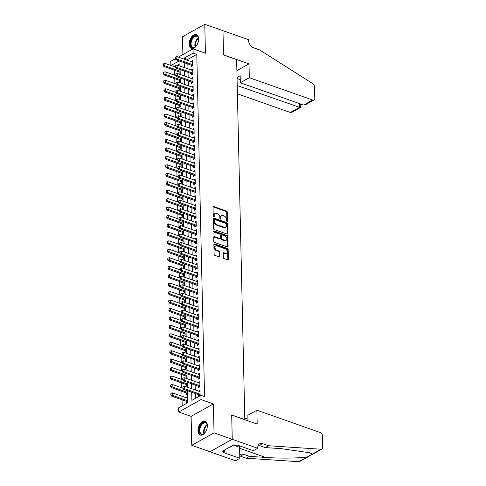<?xml version="1.0" encoding="UTF-8"?>
<svg xmlns="http://www.w3.org/2000/svg" width="486" height="486" viewBox="0 0 486 486"><rect width="100%" height="100%" fill="white"/><g stroke="black" fill="none" stroke-linecap="round" stroke-linejoin="round"><path stroke-width="0.73" d="M227.035 221.373A0.65 0.443 60.8 0 0 227.521 220.966L227.32 212.151A0.929 0.632 60.8 0 0 226.585 211.076L213.725 206.544A0.929 0.632 60.8 0 0 213.026 207.121L213.226 215.93A0.65 0.443 60.8 0 0 214.229 216.282L214.205 215.146A2.971 2.029 60.8 0 1 215.043 213.36A2.971 2.029 60.8 0 1 216.428 213.293L217.503 213.676A2.971 2.029 60.8 0 1 219.848 217.133L219.872 218.275A0.65 0.443 60.8 0 0 220.875 218.627L220.851 217.485A2.971 2.029 60.8 0 1 221.689 215.699A2.971 2.029 60.8 0 1 223.074 215.638L224.149 216.015A2.971 2.029 60.8 0 1 226.494 219.472L226.519 220.614A0.65 0.443 60.8 0 0 227.035 221.373M227.521 220.966L226.919 221.306A0.65 0.443 60.8 0 0 226.919 221.306L226.719 212.491A0.929 0.632 60.8 0 0 225.984 211.41L213.123 206.878A0.929 0.632 60.8 0 0 213.062 206.86M214.229 216.282L213.627 216.622A0.65 0.443 60.8 0 0 213.627 216.622L213.597 215.48L214.205 215.146M220.875 218.627L220.273 218.961A0.65 0.443 60.8 0 0 220.273 218.961L220.249 217.819L220.851 217.485M207.352 425.469A7.369 4.253 -70.6 0 0 205.104 421.143A7.369 4.253 -70.6 0 0 200.287 423.549A7.369 4.253 -70.6 0 0 197.954 430.724A7.369 4.253 -70.6 0 0 200.202 435.049A7.369 4.253 -70.6 0 0 205.019 432.649A7.369 4.253 -70.6 0 0 207.352 425.469M198.58 38.892A7.369 4.253 -70.6 0 0 196.332 34.567A7.369 4.253 -70.6 0 0 191.514 36.966A7.369 4.253 -70.6 0 0 189.182 44.147A7.369 4.253 -70.6 0 0 191.429 48.472A7.369 4.253 -70.6 0 0 196.247 46.067A7.369 4.253 -70.6 0 0 198.58 38.892M223.353 257.531A0.929 0.632 60.8 0 0 224.089 258.613L227.697 259.882A0.929 0.632 60.8 0 0 228.39 259.305L228.171 249.518A0.929 0.632 60.8 0 0 227.436 248.437L214.569 243.905A0.929 0.632 60.8 0 0 213.876 244.482L214.095 254.269A0.929 0.632 60.8 0 0 214.83 255.35L219.192 256.887A0.929 0.632 60.8 0 0 219.885 256.31L219.794 252.125A0.929 0.632 60.8 0 0 219.058 251.043L216.896 250.278A2.479 1.695 60.8 0 1 215.055 248.146A2.479 1.695 60.8 0 1 215.632 245.898A2.479 1.695 60.8 0 1 216.792 245.843L225.267 248.826A2.479 1.695 60.8 0 1 227.108 250.964A2.479 1.695 60.8 0 1 226.525 253.212A2.479 1.695 60.8 0 1 225.364 253.261L223.955 252.763A0.929 0.632 60.8 0 0 223.256 253.346L223.353 257.531M232.247 439.259L209.964 451.725L191.763 445.316L214.047 432.85L232.247 439.259L231.694 414.965L244.804 419.582L236.633 59.62L223.53 55.003L222.977 30.709L204.77 24.3L205.432 53.241L193.051 48.879L193.149 53.108L196.787 54.389L204.551 396.606L200.912 395.325L201.01 399.553L178.727 412.019L178.629 407.79L187.663 402.736L187.389 390.695M214.047 432.85L213.384 403.909L201.01 399.553M227.108 234.088A0.929 0.632 60.8 0 0 227.806 233.511L227.582 223.724A0.929 0.632 60.8 0 0 226.853 222.643L213.986 218.111A0.929 0.632 60.8 0 0 213.287 218.688L213.512 228.475A0.929 0.632 60.8 0 0 214.247 229.556L227.108 234.088M227.879 236.621L228.098 246.408A0.929 0.632 60.8 0 1 227.405 246.985L214.539 242.453A0.929 0.632 60.8 0 1 213.804 241.372L213.712 237.186A0.929 0.632 60.8 0 1 214.405 236.609L219.623 238.444A0.929 0.632 60.8 0 0 220.316 237.867L220.255 235.09A0.929 0.632 60.8 0 0 219.52 234.009L214.089 232.095A0.65 0.443 60.8 0 1 214.065 230.935L227.144 235.54A0.929 0.632 60.8 0 1 227.879 236.621L227.272 236.961L227.497 246.748L228.098 246.408M204.77 24.3L182.487 36.766L182.894 54.566M186.436 397.834L187.56 398.156M186.515 401.369L186.551 402.827L187.651 402.214M186.326 392.919L186.357 394.377L187.462 393.763M186.132 384.469L186.168 385.927L187.268 385.313M185.944 376.018L185.974 377.476L187.074 376.863M185.749 367.568L185.786 369.026L186.885 368.412M185.561 359.118L185.591 360.582L186.691 359.962M185.366 350.667L185.397 352.131L186.503 351.512M185.172 342.217L185.209 343.681L186.308 343.061M184.984 333.767L185.014 335.231L186.12 334.611M184.789 325.316L184.826 326.78L185.925 326.161M184.601 316.866L184.631 318.33L185.731 317.716M184.407 308.416L184.443 309.88L185.543 309.266M184.218 299.971L184.249 301.429L185.348 300.816M184.024 291.521L184.06 292.979L185.16 292.365M183.836 283.071L183.866 284.529L184.966 283.915M183.641 274.62L183.672 276.078L184.777 275.465M183.447 266.17L183.483 267.628L184.583 267.014M183.258 257.72L183.289 259.178L184.394 258.564M183.064 249.269L183.101 250.733L184.2 250.114M182.876 240.819L182.906 242.283L184.006 241.664M182.681 232.369L182.718 233.833L183.817 233.213M182.493 223.918L182.523 225.383L183.623 224.763M182.299 215.468L182.329 216.932L183.435 216.313M182.104 207.018L182.141 208.482L183.24 207.868M181.916 198.574L181.946 200.032L183.052 199.418M181.721 190.123L181.758 191.581L182.858 190.968M181.533 181.673L181.564 183.131L182.663 182.517M181.339 173.223L181.375 174.681L182.475 174.067M181.15 164.772L181.181 166.23L182.28 165.617M180.956 156.322L180.992 157.78L182.092 157.166M180.762 147.872L180.798 149.336L181.898 148.716M180.573 139.421L180.604 140.885L181.709 140.266M180.379 130.971L180.415 132.435L181.515 131.815M180.191 122.521L180.221 123.985L181.327 123.365M179.996 114.07L180.033 115.534L181.132 114.915M179.808 105.62L179.838 107.084L180.938 106.47M179.613 97.17L179.65 98.634L180.749 98.02M179.425 88.725L179.456 90.183L180.555 89.57M179.231 80.275L179.261 81.733L180.367 81.119M191.083 65.088L191.12 66.546L192.62 65.701L192.511 60.635L191.004 61.552M191.277 73.532L191.308 74.996L192.814 74.151L192.699 69.085L191.198 70.002M191.466 81.982L191.502 83.446L193.009 82.602L192.893 77.535L191.387 78.453M191.66 90.432L191.691 91.897L193.197 91.052L193.082 85.986L191.581 86.903M191.849 98.883L191.885 100.347L193.392 99.502L193.276 94.436L191.77 95.353M192.043 107.333L192.073 108.797L193.58 107.953L193.464 102.88L191.964 103.804M192.237 115.783L192.268 117.248L193.774 116.403L193.659 111.33L192.152 112.254M192.426 124.234L192.462 125.692L193.963 124.853L193.847 119.781L192.347 120.704M192.62 132.684L192.65 134.142L194.157 133.304L194.042 128.231L192.535 129.155M192.808 141.134L192.845 142.592L194.351 141.754L194.236 136.681L192.729 137.605M193.003 149.585L193.033 151.043L194.54 150.204L194.424 145.132L192.924 146.049M193.191 158.035L193.228 159.493L194.734 158.655L194.619 153.582L193.112 154.499M193.385 166.485L193.416 167.943L194.922 167.099L194.807 162.032L193.306 162.95M193.574 174.93L193.61 176.394L195.117 175.549L195.001 170.483L193.495 171.4M193.768 183.38L193.805 184.844L195.305 184L195.19 178.933L193.689 179.85M193.963 191.83L193.993 193.294L195.5 192.45L195.384 187.383L193.878 188.301M194.151 200.281L194.187 201.745L195.688 200.9L195.579 195.834L194.072 196.751M194.345 208.731L194.376 210.195L195.882 209.351L195.767 204.278L194.266 205.201M194.534 217.181L194.57 218.645L196.077 217.801L195.961 212.728L194.455 213.652M194.728 225.632L194.758 227.096L196.265 226.251L196.15 221.179L194.649 222.102M194.916 234.082L194.953 235.54L196.459 234.702L196.344 229.629L194.837 230.552M195.111 242.532L195.141 243.99L196.648 243.152L196.532 238.079L195.032 239.003M195.305 250.983L195.336 252.441L196.842 251.602L196.727 246.53L195.22 247.453M195.494 259.433L195.53 260.891L197.03 260.053L196.915 254.98L195.415 255.897M195.688 267.883L195.718 269.341L197.225 268.497L197.109 263.43L195.609 264.348M195.876 276.334L195.913 277.792L197.419 276.947L197.304 271.881L195.797 272.798M196.071 284.778L196.101 286.242L197.608 285.397L197.492 280.331L195.992 281.248M196.259 293.228L196.295 294.692L197.802 293.848L197.687 288.781L196.18 289.699M196.453 301.678L196.484 303.143L197.99 302.298L197.875 297.232L196.374 298.149M196.648 310.129L196.678 311.593L198.185 310.748L198.069 305.682L196.563 306.599M196.836 318.579L196.873 320.043L198.373 319.199L198.258 314.126L196.757 315.05M197.03 327.029L197.061 328.493L198.567 327.649L198.452 322.576L196.945 323.5M197.219 335.48L197.255 336.938L198.762 336.099L198.646 331.027L197.14 331.95M197.413 343.93L197.444 345.388L198.95 344.55L198.835 339.477L197.334 340.4M197.602 352.38L197.638 353.838L199.145 353L199.029 347.927L197.523 348.851M197.796 360.831L197.826 362.289L199.333 361.45L199.217 356.378L197.717 357.295M197.984 369.281L198.021 370.739L199.527 369.901L199.412 364.828L197.905 365.745M198.179 377.731L198.209 379.189L199.716 378.345L199.6 373.278L198.1 374.196M198.373 386.176L198.403 387.64L199.91 386.795L199.795 381.729L198.288 382.646M196.787 54.389L187.754 59.444L187.778 60.416M187.857 63.945L187.967 68.866M188.046 72.396L188.161 77.317M188.24 80.846L188.349 85.767M188.434 89.296L188.544 94.217M188.623 97.747L188.732 102.668M188.817 106.197L188.926 111.118M189.005 114.647L189.121 119.568M189.2 123.098L189.309 128.018M189.388 131.548L189.504 136.463M189.583 139.998L189.692 144.913M189.771 148.449L189.886 153.363M189.965 156.899L190.075 161.814M190.16 165.343L190.269 170.264M190.348 173.794L190.463 178.714M190.542 182.244L190.652 187.165M190.731 190.694L190.846 195.615M190.925 199.145L191.034 204.065M191.113 207.595L191.229 212.516M191.308 216.045L191.417 220.966M191.502 224.496L191.612 229.416M191.691 232.946L191.8 237.861M191.885 241.396L191.994 246.311M192.073 249.847L192.189 254.761M192.268 258.297L192.377 263.212M192.456 266.741L192.571 271.662M192.65 275.191L192.76 280.112M192.839 283.642L192.954 288.562M193.033 292.092L193.142 297.013M193.228 300.542L193.337 305.463M193.416 308.993L193.531 313.913M193.61 317.443L193.72 322.364M193.799 325.893L193.914 330.814M193.993 334.344L194.102 339.264M194.181 342.794L194.297 347.709M194.376 351.244L194.485 356.159M194.57 359.695L194.679 364.609M194.758 368.145L194.874 373.06M194.953 376.589L195.062 381.51M195.141 385.04L195.257 389.96M195.336 393.49L195.445 398.386M198.561 394.626L198.598 396.09L200.098 395.246L199.989 390.179L198.482 391.096M174.583 70.251L174.693 75.172M174.772 78.702L174.887 83.622M174.966 87.152L175.075 92.073M175.154 95.602L175.27 100.523M175.349 104.053L175.458 108.973M175.537 112.503L175.653 117.424M175.732 120.953L175.841 125.874M175.926 129.404L176.035 134.318M176.114 137.854L176.23 142.769M176.309 146.304L176.418 151.219M176.497 154.755L176.612 159.669M176.691 163.199L176.801 168.12M176.88 171.649L176.995 176.57M177.074 180.099L177.183 185.02M177.269 188.55L177.378 193.471M177.457 197L177.572 201.921M177.651 205.45L177.761 210.371M177.84 213.901L177.955 218.822M178.034 222.351L178.143 227.272M178.222 230.801L178.338 235.716M178.417 239.252L178.526 244.166M178.611 247.702L178.72 252.617M178.799 256.152L178.909 261.067M178.994 264.597L179.103 269.517M179.182 273.047L179.298 277.968M179.377 281.497L179.486 286.418M179.565 289.948L179.68 294.868M179.759 298.398L179.869 303.319M179.948 306.848L180.063 311.769M180.142 315.299L180.251 320.219M180.336 323.749L180.446 328.67M180.525 332.199L180.64 337.12M180.719 340.65L180.828 345.564M180.907 349.1L181.023 354.015M181.102 357.55L181.211 362.465M181.29 366.001L181.406 370.915M181.485 374.445L181.594 379.366M181.679 382.895L181.788 387.816M181.867 391.345L181.977 396.266M182.062 399.796L182.195 405.798M179.972 63.794L177.499 65.179M175.531 66.278L174.65 66.776M179.036 71.825L179.073 73.283L180.172 72.669M186.436 397.761L187.535 397.141M213.384 403.909L191.101 416.374L191.763 445.316M191.101 416.374L178.727 412.019M170.859 65.44L170.768 61.345L175.446 58.727M191.697 392.208L191.879 400.379L200.912 395.325M193.149 53.108L184.115 58.162L184.133 59.134M184.218 62.664L184.328 67.584M184.407 71.114L184.516 76.035M184.601 79.564L184.71 84.485M184.789 88.015L184.905 92.935M184.984 96.465L185.093 101.386M185.172 104.915L185.288 109.836M185.366 113.366L185.476 118.286M185.555 121.816L185.67 126.731M185.749 130.266L185.859 135.181M185.944 138.717L186.053 143.631M186.132 147.167L186.247 152.082M186.326 155.611L186.436 160.532M186.515 164.061L186.63 168.982M186.709 172.512L186.818 177.433M186.897 180.962L187.013 185.883M187.092 189.412L187.201 194.333M187.286 197.863L187.396 202.784M187.475 206.313L187.59 211.234M187.669 214.763L187.778 219.684M187.857 223.214L187.973 228.134M188.052 231.664L188.161 236.579M188.24 240.114L188.355 245.029M188.434 248.565L188.544 253.479M188.629 257.015L188.738 261.93M188.817 265.459L188.926 270.38M189.011 273.91L189.121 278.83M189.2 282.36L189.315 287.281M189.394 290.81L189.504 295.731M189.583 299.261L189.698 304.181M189.777 307.711L189.886 312.632M189.965 316.161L190.081 321.082M190.16 324.612L190.269 329.532M190.354 333.062L190.463 337.977M190.542 341.512L190.658 346.427M190.737 349.963L190.846 354.877M190.925 358.413L191.041 363.328M191.12 366.857L191.229 371.778M191.308 375.307L191.423 380.228M191.502 383.758L191.612 388.678M178.362 57.099L193.051 48.879M179.213 60.902L171.005 65.495M187.31 387.16L187.201 382.245M187.116 378.716L187.007 373.795M186.928 370.265L186.812 365.344M186.733 361.815L186.624 356.894M186.545 353.365L186.43 348.444M186.351 344.914L186.241 339.993M186.162 336.464L186.047 331.543M185.968 328.014L185.859 323.093M185.774 319.563L185.664 314.642M185.585 311.113L185.47 306.198M185.391 302.663L185.281 297.748M185.202 294.212L185.087 289.298M185.008 285.762L184.899 280.847M184.82 277.318L184.704 272.397M184.625 268.867L184.516 263.947M184.431 260.417L184.322 255.496M184.243 251.967L184.133 247.046M184.048 243.516L183.939 238.596M183.86 235.066L183.744 230.145M183.665 226.616L183.556 221.695M183.477 218.165L183.362 213.245M183.283 209.715L183.173 204.8M183.094 201.265L182.979 196.35M182.9 192.814L182.791 187.9M182.706 184.364L182.596 179.449M182.517 175.914L182.402 170.999M182.323 167.47L182.214 162.549M182.135 159.019L182.019 154.098M181.94 150.569L181.831 145.648M181.752 142.119L181.636 137.198M181.557 133.668L181.448 128.747M181.363 125.218L181.254 120.297M181.175 116.768L181.059 111.847M180.98 108.317L180.871 103.397M180.792 99.867L180.677 94.952M180.598 91.417L180.488 86.502M180.409 82.966L180.294 78.052M180.215 74.516L180.106 69.601M180.02 66.072L179.911 61.151M187.754 59.444L184.115 58.162M191.004 61.473L192.541 62.02M191.192 69.923L192.729 70.47M191.387 78.374L192.924 78.914M191.575 86.824L193.112 87.365M191.77 95.274L193.306 95.815M191.958 103.725L193.501 104.265M192.152 112.175L193.689 112.716M192.347 120.625L193.884 121.166M192.535 129.076L194.072 129.616M192.729 137.526L194.266 138.067M192.918 145.976L194.455 146.517M193.112 154.427L194.649 154.967M193.3 162.877L194.837 163.418M193.495 171.321L195.032 171.868M193.689 179.771L195.226 180.312M193.878 188.222L195.415 188.762M194.072 196.672L195.609 197.213M194.26 205.122L195.797 205.663M194.455 213.573L195.992 214.113M194.643 222.023L196.18 222.564M194.837 230.473L196.374 231.014M195.032 238.924L196.569 239.464M195.22 247.374L196.757 247.915M195.415 255.824L196.952 256.365M195.603 264.275L197.14 264.815M195.797 272.719L197.334 273.266M195.986 281.169L197.523 281.716M196.18 289.62L197.717 290.16M196.368 298.07L197.905 298.611M196.563 306.52L198.1 307.061M196.757 314.971L198.294 315.511M196.945 323.421L198.482 323.962M197.14 331.871L198.677 332.412M197.328 340.322L198.865 340.862M197.523 348.772L199.06 349.312M197.711 357.222L199.248 357.763M197.905 365.672L199.442 366.213M198.1 374.123L199.637 374.663M198.288 382.567L199.825 383.114M198.482 391.017L200.019 391.558M221.689 215.699L221.081 216.039A2.971 2.029 60.8 0 0 220.249 217.819M215.043 213.36L214.435 213.694A2.971 2.029 60.8 0 0 213.597 215.48M227.169 234.106A0.929 0.632 60.8 0 0 227.205 233.851L226.98 224.058A0.929 0.632 60.8 0 0 226.251 222.983L213.384 218.451A0.929 0.632 60.8 0 0 213.324 218.433M226.604 224.283A0.65 0.443 60.8 0 0 226.093 223.53L214.8 219.55A0.65 0.443 60.8 0 0 214.314 219.958L214.338 221.16A2.971 2.029 60.8 0 0 216.683 224.617L224.404 227.333A2.971 2.029 60.8 0 0 225.796 227.272A2.971 2.029 60.8 0 0 226.634 225.486L226.604 224.283M214.496 219.563L213.895 219.903A0.65 0.443 60.8 0 0 213.706 220.292L214.314 219.958M225.796 227.272L225.194 227.612A2.971 2.029 60.8 0 1 223.803 227.673L216.082 224.951A2.971 2.029 60.8 0 1 213.737 221.495L213.706 220.292M220.055 238.426L219.453 238.766A0.929 0.632 60.8 0 1 219.022 238.784L213.804 236.943A0.929 0.632 60.8 0 0 213.743 236.925M213.579 231.312L226.543 235.88L227.144 235.54M225.036 240.351A2.479 1.695 60.8 0 0 226.197 240.297A2.479 1.695 60.8 0 0 226.78 238.055A2.479 1.695 60.8 0 0 224.939 235.917L221.95 234.866A0.929 0.632 60.8 0 0 221.258 235.443L221.318 238.219A0.929 0.632 60.8 0 0 222.053 239.3L225.036 240.351L224.435 240.692A2.479 1.695 60.8 0 0 225.595 240.637L226.197 240.297M221.519 234.884L220.917 235.218A0.929 0.632 60.8 0 0 220.656 235.777L221.258 235.443M224.435 240.692L221.452 239.641A0.929 0.632 60.8 0 1 220.717 238.559L220.656 235.777M227.272 236.961A0.929 0.632 60.8 0 0 226.543 235.88M226.525 253.212L225.923 253.546A2.479 1.695 60.8 0 1 224.763 253.601L223.353 253.103A0.929 0.632 60.8 0 0 223.293 253.085M215.632 245.898L215.031 246.232A2.479 1.695 60.8 0 0 214.454 248.48A2.479 1.695 60.8 0 0 216.294 250.618L216.896 250.278M219.253 256.906A0.929 0.632 60.8 0 0 219.283 256.651L219.192 252.459A0.929 0.632 60.8 0 0 218.457 251.377L216.294 250.618M227.758 259.901A0.929 0.632 60.8 0 0 227.788 259.646L227.57 249.859A0.929 0.632 60.8 0 0 226.834 248.777L213.968 244.245A0.929 0.632 60.8 0 0 213.907 244.227M175.61 67.111L164.845 63.32L164.9 65.859L163.818 66.461L179.838 72.104A0.948 0.644 -119.2 0 1 180.057 72.22L180.166 72.299M163.49 65.142L163.46 63.873L163.308 65.246L180.142 71.223M164.845 63.32L163.46 63.873M163.308 65.246L163.818 66.461M175.507 57.135L175.355 58.502L175.507 57.135L176.892 56.583L192.541 62.093M192.596 64.632L176.947 59.116L175.865 59.723L175.355 58.502M192.505 65.768L192.104 65.482A0.948 0.644 60.8 0 0 191.879 65.367L175.865 59.723M176.892 56.583L176.947 59.116L175.537 58.405M196.787 45.265A6.379 3.681 109.4 0 1 195.415 46.844A6.379 3.681 109.4 0 1 191.004 46.547A6.379 3.681 109.4 0 1 192.316 37.92A6.379 3.681 109.4 0 1 197.917 36.9A6.379 3.681 109.4 0 1 198.416 38.327A6.379 3.681 109.4 0 1 198.495 40.417M198.446 38.522A5.905 3.408 -70.6 0 0 198.027 37.386A5.905 3.408 -70.6 0 0 196.787 36.28A5.905 3.408 -70.6 0 0 192.152 39.457A5.905 3.408 -70.6 0 0 191.63 46.316A5.905 3.408 -70.6 0 0 192.863 47.421A5.905 3.408 -70.6 0 0 195.566 46.717M198.081 42.349A4.204 2.424 -70.6 0 0 197.674 43.503M196.781 34.779A7.326 4.228 -70.6 0 0 191.101 38.85A7.326 4.228 -70.6 0 0 190.494 47.257A7.326 4.228 -70.6 0 0 191.915 48.588M205.56 431.847A6.379 3.681 109.4 0 1 204.187 433.427A6.379 3.681 109.4 0 1 199.782 433.123A6.379 3.681 109.4 0 1 201.089 424.503A6.379 3.681 109.4 0 1 206.69 423.482A6.379 3.681 109.4 0 1 207.188 424.91A6.379 3.681 109.4 0 1 207.267 427M207.218 425.104A5.905 3.408 -70.6 0 0 206.799 423.968A5.905 3.408 -70.6 0 0 205.56 422.863A5.905 3.408 -70.6 0 0 200.925 426.04A5.905 3.408 -70.6 0 0 200.402 432.898A5.905 3.408 -70.6 0 0 201.635 434.004A5.905 3.408 -70.6 0 0 204.339 433.293M206.854 428.925A4.204 2.424 -70.6 0 0 206.447 430.086M205.554 421.356A7.326 4.228 -70.6 0 0 199.874 425.432A7.326 4.228 -70.6 0 0 199.266 433.84A7.326 4.228 -70.6 0 0 200.688 435.17M230.066 446.895L230.965 447.12L231.834 445.905M230.17 446.841L230.965 447.12M237.411 93.828L290.385 112.485L299.394 107.449L299.303 103.518M237.223 85.554L300.342 107.6L291.715 112.424A2.837 1.938 -119.2 0 1 290.385 112.485M222.977 30.667L223.524 54.875L249.008 63.854L249.324 77.711L312.674 100.019A2.837 1.938 60.8 0 0 313.999 99.958A2.837 1.938 60.8 0 0 314.8 98.251L314.539 86.721A2.837 1.938 60.8 0 0 312.82 83.671L259.524 49.87L253.704 47.816A6.616 4.52 -119.2 0 1 248.468 40.107L248.461 39.645L222.928 30.697M249.008 63.854L236.882 70.634M249.324 77.711L240.321 82.748L240.163 75.731L237.04 77.481M240.321 82.748L303.665 105.055L312.674 100.019M237.065 78.538L240.248 79.661M313.999 99.958L305.372 104.782L303.665 105.055M300.318 103.876L300.342 107.6M256.869 410.208L320.219 432.522A2.837 1.938 60.8 0 1 322.461 435.827L322.722 447.357A2.837 1.938 60.8 0 1 321.92 449.064A2.837 1.938 60.8 0 1 321.112 449.234L268.509 445.741L262.683 443.694A6.616 4.52 60.8 0 0 259.591 443.833A6.616 4.52 60.8 0 0 257.72 447.813L257.732 448.28L232.247 439.301L231.701 415.093L257.185 424.071L256.869 410.208L247.866 415.251L247.994 420.833M309.837 455.819L299.637 461.53A2.837 1.938 -119.2 0 1 298.829 461.7L246.226 458.213L249.525 456.366L265.654 457.435C280.908 458.547 300.737 458.231 307.644 456.773L312.304 454.161L309.752 452.764L281.345 448.657L265.21 447.588L259.39 445.534A6.616 4.52 60.8 0 0 258.236 445.285M265.21 447.588L268.509 445.741M246.226 458.213L240.4 456.16A6.616 4.52 60.8 0 0 239.762 455.977M239.744 455.163A6.616 4.52 60.8 0 1 240.6 454.453A6.616 4.52 60.8 0 1 243.699 454.313L249.525 456.366M232.247 439.301L209.964 451.767L235.449 460.746L239.817 458.298L223.505 452.557L224.471 452.016L224.423 450.054M257.732 448.28L253.364 450.722L237.059 444.976L236.093 445.516L233.906 444.745L222.284 451.251L224.471 452.016M244.768 418.057L247.957 419.175M239.817 458.298L239.568 447.272A10.631 6.136 109.4 0 1 239.604 445.875M175.804 75.561L165.033 71.77L165.094 74.303L164.007 74.911L180.027 80.555A0.948 0.644 -119.2 0 1 180.251 80.67L180.355 80.749M163.679 73.593L163.654 72.323L163.503 73.69L180.33 79.674M165.033 71.77L163.654 72.323M163.503 73.69L164.007 74.911M175.993 84.011L165.228 80.22L165.283 82.754L164.201 83.361L180.221 89.005A0.948 0.644 -119.2 0 1 180.44 89.12L180.549 89.199M163.873 82.043L163.843 80.773L163.691 82.14L180.525 88.124M165.228 80.22L163.843 80.773M163.691 82.14L164.201 83.361M176.187 92.462L165.422 88.671L165.477 91.204L164.396 91.811L180.409 97.455A0.948 0.644 -119.2 0 1 180.634 97.571L180.737 97.65M164.061 90.493L164.037 89.224L163.885 90.59L180.713 96.574M165.422 88.671L164.037 89.224M163.885 90.59L164.396 91.811M176.382 100.912L165.611 97.121L165.671 99.654L164.584 100.262L180.604 105.905A0.948 0.644 -119.2 0 1 180.822 106.021L180.932 106.1M164.256 98.944L164.225 97.674L164.074 99.041L180.907 105.025M165.611 97.121L164.225 97.674M164.074 99.041L164.584 100.262M175.695 65.586L175.543 66.953L175.695 65.586L177.08 65.033L192.735 70.543M192.79 73.082L177.141 67.566L176.054 68.174L175.543 66.953M192.699 74.218L192.292 73.933A0.948 0.644 60.8 0 0 192.073 73.817L176.054 68.174M177.08 65.033L177.141 67.566L175.725 66.855M175.889 74.036L175.738 75.403L175.889 74.036L177.275 73.483L192.924 78.993M192.985 81.526L177.329 76.016L176.248 76.624L175.738 75.403M192.887 82.669L192.486 82.383A0.948 0.644 60.8 0 0 192.268 82.268L176.248 76.624M177.275 73.483L177.329 76.016L175.92 75.306M176.078 82.486L175.926 83.853L176.078 82.486L177.463 81.934L193.118 87.444M193.173 89.977L177.524 84.467L176.436 85.074L175.926 83.853M193.082 91.119L192.681 90.833A0.948 0.644 60.8 0 0 192.456 90.718L176.436 85.074M177.463 81.934L177.524 84.467L176.108 83.75M176.272 90.937L176.12 92.304L176.272 90.937L177.657 90.384L193.306 95.894M193.367 98.427L177.712 92.917L176.631 93.525L176.12 92.304M193.27 99.569L192.869 99.284A0.948 0.644 60.8 0 0 192.65 99.162L176.631 93.525M177.657 90.384L177.712 92.917L176.303 92.2M176.57 109.362L165.805 105.571L165.86 108.105L164.778 108.712L180.798 114.356A0.948 0.644 -119.2 0 1 181.017 114.471L181.126 114.544M164.45 107.394L164.42 106.124L164.268 107.491L181.102 113.475M165.805 105.571L164.42 106.124M164.268 107.491L164.778 108.712M176.467 99.387L176.315 100.754L176.467 99.387L177.846 98.834L193.501 104.344M193.556 106.877L177.906 101.367L176.819 101.975L176.315 100.754M193.464 108.02L193.064 107.734A0.948 0.644 60.8 0 0 192.839 107.613L176.819 101.975M177.846 98.834L177.906 101.367L176.491 100.651M176.764 117.812L165.993 114.022L166.054 116.555L164.967 117.162L180.986 122.8A0.948 0.644 -119.2 0 1 181.211 122.922L181.314 122.994M164.639 115.838L164.608 114.575L164.456 115.941L181.29 121.919M165.993 114.022L164.608 114.575M164.456 115.941L164.967 117.162M176.655 107.837L176.503 109.204L176.655 107.837L178.04 107.285L193.689 112.795M193.75 115.328L178.095 109.818L177.013 110.425L176.503 109.204M193.653 116.47L193.252 116.184A0.948 0.644 60.8 0 0 193.033 116.063L177.013 110.425M178.04 107.285L178.095 109.818L176.685 109.101M176.953 126.263L166.188 122.472L166.242 125.005L165.161 125.613L181.181 131.25A0.948 0.644 -119.2 0 1 181.4 131.372L181.509 131.445M164.833 124.288L164.803 123.025L164.651 124.392L181.485 130.37M166.188 122.472L164.803 123.025M164.651 124.392L165.161 125.613M176.849 116.288L176.697 117.655L176.849 116.288L178.234 115.729L193.884 121.245M193.938 123.778L178.289 118.268L177.208 118.876L176.697 117.655M193.847 124.92L193.446 124.635A0.948 0.644 60.8 0 0 193.221 124.513L177.208 118.876M178.234 115.729L178.289 118.268L176.874 117.551M177.147 134.713L166.376 130.922L166.437 133.456L165.349 134.063L181.369 139.701A0.948 0.644 -119.2 0 1 181.594 139.822L181.697 139.895M165.021 132.739L164.997 131.475L164.845 132.842L181.673 138.82M166.376 130.922L164.997 131.475M164.845 132.842L165.349 134.063M177.038 124.732L176.886 126.105L177.038 124.732L178.423 124.179L194.072 129.695M194.133 132.228L178.484 126.718L177.396 127.326L176.886 126.105M194.035 133.371L193.635 133.079A0.948 0.644 60.8 0 0 193.416 132.964L177.396 127.326M178.423 124.179L178.484 126.718L177.068 126.002M177.335 143.163L166.57 139.373L166.625 141.906L165.544 142.513L181.564 148.151A0.948 0.644 -119.2 0 1 181.782 148.273L181.892 148.345M165.216 141.189L165.185 139.925L165.033 141.292L181.867 147.27M166.57 139.373L165.185 139.925M165.033 141.292L165.544 142.513M177.232 133.182L177.08 134.555L177.232 133.182L178.617 132.629L194.266 138.145M194.327 140.679L178.672 135.169L177.59 135.77L177.08 134.555M194.23 141.821L193.829 141.529A0.948 0.644 60.8 0 0 193.61 141.414L177.59 135.77M178.617 132.629L178.672 135.169L177.262 134.452M177.53 151.614L166.759 147.817L166.82 150.356L165.732 150.964L181.752 156.601A0.948 0.644 -119.2 0 1 181.977 156.717L182.08 156.796M165.404 149.639L165.38 148.37L165.228 149.743L182.056 155.72M166.759 147.817L165.38 148.37M165.228 149.743L165.732 150.964M177.42 141.633L177.269 143.006L177.42 141.633L178.805 141.08L194.461 146.596M194.515 149.129L178.866 143.619L177.779 144.221L177.269 143.006M194.424 150.271L194.023 149.98A0.948 0.644 60.8 0 0 193.799 149.864L177.779 144.221M178.805 141.08L178.866 143.619L177.451 142.902M177.718 160.064L166.953 156.267L167.014 158.807L165.926 159.408L181.946 165.052A0.948 0.644 -119.2 0 1 182.165 165.167L182.274 165.246M165.598 158.09L165.568 156.82L165.416 158.193L182.25 164.171M166.953 156.267L165.568 156.82M165.416 158.193L165.926 159.408M177.615 150.083L177.463 151.45L177.615 150.083L179 149.53L194.649 155.04M194.71 157.579L179.055 152.063L177.973 152.671L177.463 151.45M194.613 158.715L194.212 158.43A0.948 0.644 60.8 0 0 193.993 158.315L177.973 152.671M179 149.53L179.055 152.063L177.645 151.353M177.912 168.508L167.148 164.718L167.202 167.257L166.121 167.858L182.135 173.502A0.948 0.644 -119.2 0 1 182.359 173.617L182.469 173.696M165.793 166.54L165.762 165.27L165.611 166.643L182.444 172.621M167.148 164.718L165.762 165.27M165.611 166.643L166.121 167.858M177.809 158.533L177.657 159.9L177.809 158.533L179.188 157.98L194.843 163.49M194.898 166.03L179.249 160.514L178.162 161.121L177.657 159.9M194.807 167.166L194.406 166.88A0.948 0.644 60.8 0 0 194.181 166.765L178.162 161.121M179.188 157.98L179.249 160.514L177.833 159.803M178.107 176.959L167.336 173.168L167.397 175.701L166.309 176.309L182.329 181.952A0.948 0.644 -119.2 0 1 182.554 182.068L182.657 182.147M165.981 174.99L165.951 173.721L165.799 175.094L182.633 181.071M167.336 173.168L165.951 173.721M165.799 175.094L166.309 176.309M177.998 166.984L177.846 168.35L177.998 166.984L179.383 166.431L195.032 171.941M195.093 174.48L179.437 168.964L178.356 169.571L177.846 168.35M194.995 175.616L194.594 175.331A0.948 0.644 60.8 0 0 194.376 175.215L178.356 169.571M179.383 166.431L179.437 168.964L178.028 168.253M178.295 185.409L167.53 181.618L167.585 184.151L166.504 184.759L182.523 190.403A0.948 0.644 -119.2 0 1 182.742 190.518L182.851 190.597M166.176 183.441L166.145 182.171L165.993 183.538L182.827 189.522M167.53 181.618L166.145 182.171M165.993 183.538L166.504 184.759M178.192 175.434L178.04 176.801L178.192 175.434L179.571 174.881L195.226 180.391M195.281 182.93L179.632 177.414L178.544 178.022L178.04 176.801M195.19 184.066L194.789 183.781A0.948 0.644 60.8 0 0 194.564 183.665L178.544 178.022M179.571 174.881L179.632 177.414L178.216 176.704M178.49 193.859L167.719 190.069L167.779 192.602L166.692 193.209L182.712 198.853A0.948 0.644 -119.2 0 1 182.936 198.968L183.04 199.047M166.364 191.891L166.334 190.621L166.182 191.988L183.015 197.972M167.719 190.069L166.334 190.621M166.182 191.988L166.692 193.209M178.38 183.884L178.228 185.251L178.38 183.884L179.765 183.331L195.415 188.841M195.475 191.375L179.826 185.865L178.739 186.472L178.228 185.251M195.378 192.517L194.977 192.231A0.948 0.644 60.8 0 0 194.758 192.116L178.739 186.472M179.765 183.331L179.826 185.865L178.411 185.154M178.678 202.31L167.913 198.519L167.968 201.052L166.886 201.66L182.906 207.303A0.948 0.644 -119.2 0 1 183.125 207.419L183.234 207.498M166.558 200.341L166.528 199.072L166.376 200.439L183.21 206.422M167.913 198.519L166.528 199.072M166.376 200.439L166.886 201.66M178.575 192.335L178.423 193.701L178.575 192.335L179.96 191.782L195.609 197.292M195.664 199.825L180.014 194.315L178.933 194.922L178.423 193.701M195.572 200.967L195.172 200.682A0.948 0.644 60.8 0 0 194.947 200.56L178.933 194.922M179.96 191.782L180.014 194.315L178.605 193.598M178.872 210.76L168.101 206.969L168.162 209.502L167.075 210.11L183.094 215.754A0.948 0.644 -119.2 0 1 183.319 215.869L183.422 215.942M166.747 208.792L166.722 207.522L166.57 208.889L183.398 214.873M168.101 206.969L166.722 207.522M166.57 208.889L167.075 210.11M178.763 200.785L178.611 202.152L178.763 200.785L180.148 200.232L195.803 205.742M195.858 208.275L180.209 202.765L179.121 203.373L178.611 202.152M195.767 209.417L195.366 209.132A0.948 0.644 60.8 0 0 195.141 209.01L179.121 203.373M180.148 200.232L180.209 202.765L178.793 202.048M179.061 219.21L168.296 215.42L168.35 217.953L167.269 218.56L183.289 224.204A0.948 0.644 -119.2 0 1 183.508 224.319L183.617 224.392M166.941 217.236L166.911 215.972L166.759 217.339L183.593 223.317M168.296 215.42L166.911 215.972M166.759 217.339L167.269 218.56M178.957 209.235L178.805 210.602L178.957 209.235L180.342 208.682L195.992 214.192M196.052 216.726L180.397 211.216L179.316 211.823L178.805 210.602M195.955 217.868L195.554 217.582A0.948 0.644 60.8 0 0 195.336 217.461L179.316 211.823M180.342 208.682L180.397 211.216L178.988 210.499M179.255 227.661L168.49 223.87L168.545 226.403L167.463 227.011L183.477 232.648A0.948 0.644 -119.2 0 1 183.702 232.77L183.805 232.843M167.129 225.686L167.105 224.423L166.953 225.79L183.781 231.767M168.49 223.87L167.105 224.423M166.953 225.79L167.463 227.011M179.146 217.685L178.994 219.052L179.146 217.685L180.531 217.133L196.186 222.643M196.241 225.176L180.592 219.666L179.504 220.273L178.994 219.052M196.15 226.318L195.749 226.033A0.948 0.644 60.8 0 0 195.524 225.911L179.504 220.273M180.531 217.133L180.592 219.666L179.176 218.949M179.449 236.111L168.678 232.32L168.739 234.853L167.652 235.461L183.672 241.099A0.948 0.644 -119.2 0 1 183.89 241.22L184 241.293M167.324 234.137L167.293 232.873L167.141 234.24L183.975 240.218M168.678 232.32L167.293 232.873M167.141 234.24L167.652 235.461M179.34 226.13L179.188 227.503L179.34 226.13L180.725 225.577L196.374 231.093M196.435 233.626L180.78 228.116L179.699 228.724L179.188 227.503M196.338 234.768L195.937 234.477A0.948 0.644 60.8 0 0 195.718 234.361L179.699 228.724M180.725 225.577L180.78 228.116L179.37 227.399M179.638 244.561L168.873 240.77L168.928 243.304L167.846 243.911L183.866 249.549A0.948 0.644 -119.2 0 1 184.085 249.67L184.194 249.743M167.518 242.587L167.488 241.323L167.336 242.69L184.17 248.668M168.873 240.77L167.488 241.323M167.336 242.69L167.846 243.911M179.534 234.58L179.383 235.953L179.534 234.58L180.914 234.027L196.569 239.543M196.623 242.077L180.974 236.567L179.887 237.168L179.383 235.953M196.532 243.219L196.131 242.927A0.948 0.644 60.8 0 0 195.907 242.812L179.887 237.168M180.914 234.027L180.974 236.567L179.559 235.85M179.832 253.012L169.061 249.215L169.122 251.754L168.035 252.362L184.054 257.999A0.948 0.644 -119.2 0 1 184.279 258.121L184.382 258.194M167.706 251.037L167.676 249.774L167.524 251.141L184.358 257.118M169.061 249.215L167.676 249.774M167.524 251.141L168.035 252.362M179.723 243.03L179.571 244.403L179.723 243.03L181.108 242.478L196.757 247.994M196.818 250.527L181.163 245.017L180.081 245.618L179.571 244.403M196.721 251.669L196.32 251.377A0.948 0.644 60.8 0 0 196.101 251.262L180.081 245.618M181.108 242.478L181.163 245.017L179.753 244.3M180.02 261.462L169.256 257.665L169.31 260.204L168.229 260.812L184.249 266.45A0.948 0.644 -119.2 0 1 184.467 266.565L184.577 266.644M167.901 259.488L167.87 258.218L167.719 259.591L184.552 265.569M169.256 257.665L167.87 258.218M167.719 259.591L168.229 260.812M179.917 251.481L179.765 252.854L179.917 251.481L181.302 250.928L196.952 256.444M197.006 258.977L181.357 253.461L180.276 254.069L179.765 252.854M196.915 260.113L196.514 259.828A0.948 0.644 60.8 0 0 196.289 259.712L180.276 254.069M181.302 250.928L181.357 253.461L179.942 252.75M180.215 269.912L169.444 266.115L169.505 268.655L168.417 269.256L184.437 274.9A0.948 0.644 -119.2 0 1 184.662 275.015L184.765 275.094M168.089 267.938L168.065 266.668L167.913 268.041L184.741 274.019M169.444 266.115L168.065 266.668M167.913 268.041L168.417 269.256M180.106 259.931L179.954 261.298L180.106 259.931L181.491 259.378L197.146 264.888M197.201 267.428L181.551 261.911L180.464 262.519L179.954 261.298M197.103 268.564L196.702 268.278A0.948 0.644 60.8 0 0 196.484 268.163L180.464 262.519M181.491 259.378L181.551 261.911L180.136 261.201M180.403 278.357L169.638 274.566L169.693 277.105L168.612 277.706L184.631 283.35A0.948 0.644 -119.2 0 1 184.85 283.466L184.959 283.545M168.284 276.388L168.253 275.119L168.101 276.491L184.935 282.469M169.638 274.566L168.253 275.119M168.101 276.491L168.612 277.706M180.598 286.807L169.827 283.016L169.887 285.549L168.806 286.157L184.82 291.8A0.948 0.644 -119.2 0 1 185.045 291.916L185.148 291.995M168.472 284.839L168.448 283.569L168.296 284.936L185.123 290.92M169.827 283.016L168.448 283.569M168.296 284.936L168.806 286.157M180.786 295.257L170.021 291.466L170.082 294L168.994 294.607L185.014 300.251A0.948 0.644 -119.2 0 1 185.233 300.366L185.342 300.445M168.666 293.289L168.636 292.019L168.484 293.386L185.318 299.37M170.021 291.466L168.636 292.019M168.484 293.386L168.994 294.607M180.3 268.381L180.148 269.748L180.3 268.381L181.685 267.829L197.334 273.339M197.395 275.878L181.74 270.362L180.658 270.969L180.148 269.748M197.298 277.014L196.897 276.728A0.948 0.644 60.8 0 0 196.678 276.613L180.658 270.969M181.685 267.829L181.74 270.362L180.33 269.651M180.488 276.832L180.336 278.199L180.488 276.832L181.873 276.279L197.529 281.789M197.583 284.328L181.934 278.812L180.847 279.42L180.336 278.199M197.492 285.464L197.091 285.179A0.948 0.644 60.8 0 0 196.866 285.063L180.847 279.42M181.873 276.279L181.934 278.812L180.519 278.101M180.683 285.282L180.531 286.649L180.683 285.282L182.068 284.729L197.717 290.239M197.778 292.772L182.122 287.262L181.041 287.87L180.531 286.649M197.68 293.915L197.28 293.629A0.948 0.644 60.8 0 0 197.061 293.514L181.041 287.87M182.068 284.729L182.122 287.262L180.713 286.552M180.98 303.707L170.215 299.917L170.27 302.45L169.189 303.057L185.209 308.701A0.948 0.644 -119.2 0 1 185.427 308.817L185.537 308.896M168.861 301.739L168.83 300.47L168.678 301.836L185.512 307.82M170.215 299.917L168.83 300.47M168.678 301.836L169.189 303.057M180.877 293.732L180.725 295.099L180.877 293.732L182.256 293.18L197.911 298.69M197.966 301.223L182.317 295.713L181.229 296.32L180.725 295.099M197.875 302.365L197.474 302.079A0.948 0.644 60.8 0 0 197.249 301.964L181.229 296.32M182.256 293.18L182.317 295.713L180.901 294.996M181.175 312.158L170.404 308.367L170.465 310.9L169.377 311.508L185.397 317.151A0.948 0.644 -119.2 0 1 185.622 317.267L185.725 317.346M169.049 310.19L169.019 308.92L168.867 310.287L185.701 316.271M170.404 308.367L169.019 308.92M168.867 310.287L169.377 311.508M181.065 302.183L180.914 303.55L181.065 302.183L182.45 301.63L198.1 307.14M198.16 309.673L182.505 304.163L181.424 304.771L180.914 303.55M198.063 310.815L197.662 310.53A0.948 0.644 60.8 0 0 197.444 310.408L181.424 304.771M182.45 301.63L182.505 304.163L181.096 303.446M181.363 320.608L170.598 316.817L170.653 319.351L169.571 319.958L185.591 325.602A0.948 0.644 -119.2 0 1 185.81 325.717L185.919 325.79M169.243 318.64L169.213 317.37L169.061 318.737L185.895 324.721M170.598 316.817L169.213 317.37M169.061 318.737L169.571 319.958M181.26 310.633L181.108 312L181.26 310.633L182.645 310.08L198.294 315.59M198.349 318.123L182.7 312.613L181.618 313.221L181.108 312M198.258 319.266L197.857 318.98A0.948 0.644 60.8 0 0 197.632 318.859L181.618 313.221M182.645 310.08L182.7 312.613L181.284 311.897M181.557 329.058L170.786 325.268L170.847 327.801L169.76 328.408L185.78 334.046A0.948 0.644 -119.2 0 1 186.004 334.168L186.108 334.24M169.432 327.084L169.407 325.82L169.256 327.187L186.083 333.165M170.786 325.268L169.407 325.82M169.256 327.187L169.76 328.408M181.448 319.083L181.296 320.45L181.448 319.083L182.833 318.53L198.482 324.041M198.543 326.574L182.894 321.064L181.807 321.671L181.296 320.45M198.446 327.716L198.045 327.43A0.948 0.644 60.8 0 0 197.826 327.309L181.807 321.671M182.833 318.53L182.894 321.064L181.478 320.347M181.746 337.509L170.981 333.718L171.036 336.251L169.954 336.859L185.974 342.496A0.948 0.644 -119.2 0 1 186.193 342.618L186.302 342.691M169.626 335.534L169.596 334.271L169.444 335.638L186.278 341.615M170.981 333.718L169.596 334.271M169.444 335.638L169.954 336.859M181.643 327.534L181.491 328.901L181.643 327.534L183.028 326.975L198.677 332.491M198.738 335.024L183.082 329.514L182.001 330.122L181.491 328.901M198.64 336.166L198.239 335.881A0.948 0.644 60.8 0 0 198.021 335.759L182.001 330.122M183.028 326.975L183.082 329.514L181.673 328.797M181.94 345.959L171.169 342.168L171.23 344.702L170.143 345.309L186.162 350.947A0.948 0.644 -119.2 0 1 186.387 351.068L186.49 351.141M169.814 343.985L169.79 342.721L169.638 344.088L186.466 350.066M171.169 342.168L169.79 342.721M169.638 344.088L170.143 345.309M181.831 335.978L181.679 337.351L181.831 335.978L183.216 335.425L198.871 340.941M198.926 343.474L183.277 337.964L182.189 338.572L181.679 337.351M198.835 344.617L198.434 344.325A0.948 0.644 60.8 0 0 198.209 344.21L182.189 338.572M183.216 335.425L183.277 337.964L181.861 337.248M182.129 354.409L171.364 350.619L171.418 353.152L170.337 353.759L186.357 359.397A0.948 0.644 -119.2 0 1 186.575 359.519L186.685 359.591M170.009 352.435L169.979 351.171L169.827 352.538L186.66 358.516M171.364 350.619L169.979 351.171M169.827 352.538L170.337 353.759M182.025 344.428L181.873 345.801L182.025 344.428L183.41 343.875L199.06 349.391M199.12 351.925L183.465 346.415L182.384 347.016L181.873 345.801M199.023 353.067L198.622 352.775A0.948 0.644 60.8 0 0 198.403 352.66L182.384 347.016M183.41 343.875L183.465 346.415L182.056 345.698M182.323 362.86L171.558 359.063L171.613 361.602L170.531 362.21L186.545 367.847A0.948 0.644 -119.2 0 1 186.77 367.963L186.873 368.042M170.203 360.885L170.173 359.616L170.021 360.989L186.849 366.966M171.558 359.063L170.173 359.616M170.021 360.989L170.531 362.21M182.22 352.879L182.068 354.251L182.22 352.879L183.599 352.326L199.254 357.842M199.309 360.375L183.659 354.865L182.572 355.466L182.068 354.251M199.217 361.517L198.817 361.226A0.948 0.644 60.8 0 0 198.592 361.11L182.572 355.466M183.599 352.326L183.659 354.865L182.244 354.148M182.517 371.31L171.746 367.513L171.807 370.053L170.72 370.654L186.739 376.298A0.948 0.644 -119.2 0 1 186.958 376.413L187.067 376.492M170.392 369.336L170.361 368.066L170.209 369.439L187.043 375.417M171.746 367.513L170.361 368.066M170.209 369.439L170.72 370.654M182.408 361.329L182.256 362.696L182.408 361.329L183.793 360.776L199.442 366.286M199.503 368.825L183.848 363.309L182.766 363.917L182.256 362.696M199.406 369.961L199.005 369.676A0.948 0.644 60.8 0 0 198.786 369.56L182.766 363.917M183.793 360.776L183.848 363.309L182.438 362.599M182.706 379.754L171.941 375.964L171.995 378.503L170.914 379.104L186.934 384.748A0.948 0.644 -119.2 0 1 187.153 384.863L187.262 384.942M170.586 377.786L170.556 376.516L170.404 377.889L187.238 383.867M171.941 375.964L170.556 376.516M170.404 377.889L170.914 379.104M182.602 369.779L182.45 371.146L182.602 369.779L183.981 369.226L199.637 374.736M199.691 377.276L184.042 371.76L182.955 372.367L182.45 371.146M199.6 378.412L199.199 378.126A0.948 0.644 60.8 0 0 198.974 378.011L182.955 372.367M183.981 369.226L184.042 371.76L182.627 371.049M182.9 388.205L172.129 384.414L172.19 386.947L171.102 387.555L187.122 393.198A0.948 0.644 -119.2 0 1 187.347 393.314L187.45 393.393M170.774 386.236L170.744 384.967L170.592 386.34L187.426 392.317M172.129 384.414L170.744 384.967M170.592 386.34L171.102 387.555M182.791 378.23L182.639 379.596L182.791 378.23L184.176 377.677L199.825 383.187M199.886 385.726L184.23 380.21L183.149 380.817L182.639 379.596M199.789 386.862L199.388 386.577A0.948 0.644 60.8 0 0 199.169 386.461L183.149 380.817M184.176 377.677L184.23 380.21L182.821 379.499M187.56 398.234L172.323 392.864L172.378 395.397L171.297 396.005L187.317 401.649A0.948 0.644 -119.2 0 1 187.535 401.764L187.645 401.843M170.969 394.687L170.938 393.417L170.786 394.784L187.62 400.768M172.323 392.864L170.938 393.417M170.786 394.784L171.297 396.005M182.985 386.68L182.833 388.047L182.985 386.68L184.37 386.127L200.019 391.637M200.074 394.176L184.425 388.66L183.344 389.268L182.833 388.047M199.983 395.312L199.582 395.027A0.948 0.644 60.8 0 0 199.357 394.911L183.344 389.268M184.37 386.127L184.425 388.66L183.015 387.95M213.123 206.878L213.725 206.544M225.984 211.41L226.585 211.076M226.719 212.491L227.32 212.151M213.384 218.451L213.986 218.111M226.251 222.983L226.853 222.643M226.98 224.058L227.582 223.724M227.205 233.851L227.806 233.511M213.737 221.495L214.338 221.16M216.082 224.951L216.683 224.617M223.803 227.673L224.404 227.333M213.804 236.943L214.405 236.609M219.022 238.784L219.623 238.444M213.591 231.202L214.065 230.935M220.717 238.559L221.318 238.219M221.452 239.641L222.053 239.3M223.353 253.103L223.955 252.763M224.763 253.601L225.364 253.261M218.457 251.377L219.058 251.043M219.192 252.459L219.794 252.125M219.283 256.651L219.885 256.31M213.968 244.245L214.569 243.905M226.834 248.777L227.436 248.437M227.57 249.859L228.171 249.518M227.788 259.646L228.39 259.305M179.838 72.104L180.154 71.928M192.608 64.96L191.879 65.367M192.614 65.197L192.104 65.482M195.141 47.014A5.905 3.408 109.4 0 1 198.306 38.023M198.44 38.479A5.711 3.299 -70.6 0 0 195.53 46.741M203.913 433.597A5.905 3.408 109.4 0 1 207.079 424.6M207.212 425.062A5.711 3.299 -70.6 0 0 204.302 433.324M259.39 445.534L262.683 443.694M243.699 454.313L240.4 456.16M298.829 461.7L307.644 456.773M312.304 454.161L321.112 449.234M265.654 457.435L239.586 448.256M233.323 445.073L239.568 447.272M180.027 80.555L180.349 80.372M180.221 89.005L180.537 88.823M180.409 97.455L180.731 97.273M180.604 105.905L180.926 105.723M192.796 73.41L192.073 73.817M192.802 73.647L192.292 73.933M192.991 81.861L192.268 82.268M192.997 82.098L192.486 82.383M193.179 90.311L192.456 90.718M193.185 90.548L192.681 90.833M193.373 98.761L192.65 99.162M193.379 98.998L192.869 99.284M180.798 114.356L181.114 114.174M193.562 107.212L192.839 107.613M193.568 107.449L193.064 107.734M180.986 122.8L181.308 122.624M193.756 115.662L193.033 116.063M193.762 115.899L193.252 116.184M181.181 131.25L181.497 131.074M193.95 124.112L193.221 124.513M193.957 124.349L193.446 124.635M181.369 139.701L181.691 139.525M194.139 132.556L193.416 132.964M194.145 132.799L193.635 133.079M181.564 148.151L181.879 147.975M194.333 141.007L193.61 141.414M194.339 141.25L193.829 141.529M181.752 156.601L182.074 156.425M194.522 149.457L193.799 149.864M194.528 149.7L194.023 149.98M181.946 165.052L182.268 164.875M194.716 157.907L193.993 158.315M194.722 158.144L194.212 158.43M182.135 173.502L182.457 173.326M194.904 166.358L194.181 166.765M194.91 166.595L194.406 166.88M182.329 181.952L182.651 181.77M195.099 174.808L194.376 175.215M195.105 175.045L194.594 175.331M182.523 190.403L182.839 190.22M195.293 183.258L194.564 183.665M195.293 183.495L194.789 183.781M182.712 198.853L183.034 198.671M195.481 191.709L194.758 192.116M195.487 191.946L194.977 192.231M182.906 207.303L183.222 207.121M195.676 200.159L194.947 200.56M195.682 200.396L195.172 200.682M183.094 215.754L183.416 215.571M195.864 208.609L195.141 209.01M195.87 208.846L195.366 209.132M183.289 224.204L183.611 224.022M196.058 217.06L195.336 217.461M196.065 217.297L195.554 217.582M183.477 232.648L183.799 232.472M196.247 225.51L195.524 225.911M196.253 225.747L195.749 226.033M183.672 241.099L183.994 240.922M196.441 233.954L195.718 234.361M196.447 234.197L195.937 234.477M183.866 249.549L184.182 249.373M196.636 242.405L195.907 242.812M196.636 242.648L196.131 242.927M184.054 257.999L184.376 257.823M196.824 250.855L196.101 251.262M196.83 251.098L196.32 251.377M184.249 266.45L184.565 266.273M197.018 259.305L196.289 259.712M197.024 259.542L196.514 259.828M184.437 274.9L184.759 274.724M197.207 267.756L196.484 268.163M197.213 267.993L196.702 268.278M184.631 283.35L184.947 283.174M184.82 291.8L185.142 291.618M185.014 300.251L185.336 300.069M197.401 276.206L196.678 276.613M197.407 276.443L196.897 276.728M197.589 284.656L196.866 285.063M197.595 284.893L197.091 285.179M197.784 293.107L197.061 293.514M197.79 293.344L197.28 293.629M185.209 308.701L185.524 308.519M197.972 301.557L197.249 301.964M197.978 301.794L197.474 302.079M185.397 317.151L185.719 316.969M198.167 310.007L197.444 310.408M198.173 310.244L197.662 310.53M185.591 325.602L185.907 325.42M198.361 318.458L197.632 318.859M198.361 318.695L197.857 318.98M185.78 334.046L186.102 333.87M198.549 326.908L197.826 327.309M198.555 327.145L198.045 327.43M185.974 342.496L186.29 342.32M198.744 335.358L198.021 335.759M198.75 335.595L198.239 335.881M186.162 350.947L186.484 350.771M198.932 343.802L198.209 344.21M198.938 344.045L198.434 344.325M186.357 359.397L186.679 359.221M199.126 352.253L198.403 352.66M199.132 352.496L198.622 352.775M186.545 367.847L186.867 367.671M199.315 360.703L198.592 361.11M199.321 360.946L198.817 361.226M186.739 376.298L187.061 376.121M199.509 369.153L198.786 369.56M199.515 369.39L199.005 369.676M186.934 384.748L187.25 384.572M199.703 377.604L198.974 378.011M199.703 377.841L199.199 378.126M187.122 393.198L187.444 393.016M199.892 386.054L199.169 386.461M199.898 386.291L199.388 386.577M187.317 401.649L187.632 401.466M200.086 394.504L199.357 394.911M200.092 394.741L199.582 395.027M311.635 454.817L321.92 449.064"/></g></svg>
